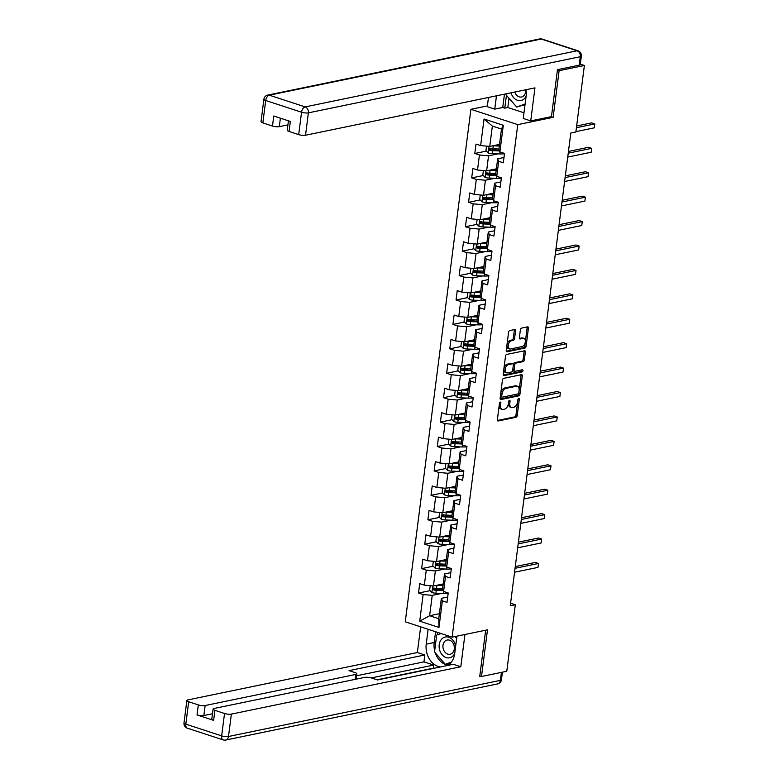 <?xml version="1.0" encoding="UTF-8"?>
<svg xmlns="http://www.w3.org/2000/svg" width="779" height="779" viewBox="0 0 779 779"><rect width="100%" height="100%" fill="white"/><g stroke="black" fill="none" stroke-linecap="round" stroke-linejoin="round"><path stroke-width="1.17" d="M500.303 402.1A1.12 0.652 108.1 0 0 499.466 403.318L497.372 419.647A1.607 0.925 108.1 0 0 497.869 420.962A1.607 0.925 108.1 0 0 498.171 420.981L516.029 417.291A1.607 0.925 108.1 0 0 517.217 415.548L519.311 399.228A1.12 0.652 108.1 0 0 517.918 399.51L517.645 401.623A5.132 2.96 108.1 0 1 513.848 407.193L512.358 407.505A5.132 2.96 108.1 0 1 511.394 407.466A5.132 2.96 108.1 0 1 509.817 403.24L510.079 401.127A1.12 0.652 108.1 0 0 508.697 401.419L508.424 403.532A5.132 2.96 108.1 0 1 504.617 409.102L503.127 409.413A5.132 2.96 108.1 0 1 502.163 409.364A5.132 2.96 108.1 0 1 500.585 405.148L500.858 403.035A1.12 0.652 108.1 0 0 500.303 402.1M515.562 330.851A1.607 0.925 108.1 0 0 515.065 329.536A1.607 0.925 108.1 0 0 514.763 329.517L509.758 330.559A1.607 0.925 108.1 0 0 508.57 332.292L506.243 350.423A1.607 0.925 108.1 0 0 506.739 351.748A1.607 0.925 108.1 0 0 507.041 351.757L524.9 348.077A1.607 0.925 108.1 0 0 526.088 346.334L528.405 328.202A1.607 0.925 108.1 0 0 527.919 326.878A1.607 0.925 108.1 0 0 527.617 326.868L521.56 328.115A1.607 0.925 108.1 0 0 520.372 329.858L519.379 337.619A1.607 0.925 108.1 0 0 519.875 338.933A1.607 0.925 108.1 0 0 520.177 338.953L523.176 338.329A4.285 2.473 108.1 0 1 523.985 338.368A4.285 2.473 108.1 0 1 525.182 342.556A4.285 2.473 108.1 0 1 522.125 346.548L510.362 348.982A4.285 2.473 108.1 0 1 509.554 348.943A4.285 2.473 108.1 0 1 508.356 344.756A4.285 2.473 108.1 0 1 511.414 340.754L513.38 340.355A1.607 0.925 108.1 0 0 514.568 338.612L515.562 330.851L514.296 330.442A1.607 0.925 108.1 0 0 514.237 329.624M551.143 116.684L553.139 117.337L559.118 70.685L584.386 65.465L580.316 64.141M553.139 117.337L517.762 124.64L452.112 637.144L405.255 621.808L470.906 109.303L517.762 124.64M479.806 675.929L481.51 676.493L487.488 629.841L452.112 637.144M481.51 676.493L506.778 671.274L515.309 604.747L510.586 603.199M584.386 65.465L575.866 132.002L570.812 133.043L510.255 605.789L515.309 604.747M503.633 378.341A1.607 0.925 108.1 0 0 502.445 380.084L500.118 398.215A1.607 0.925 108.1 0 0 500.615 399.53A1.607 0.925 108.1 0 0 500.916 399.549L518.775 395.859A1.607 0.925 108.1 0 0 519.963 394.116L522.29 375.984A1.607 0.925 108.1 0 0 521.794 374.67A1.607 0.925 108.1 0 0 521.492 374.65L503.633 378.341M503.185 374.319L505.503 356.188A1.607 0.925 108.1 0 1 506.691 354.445L524.549 350.764A1.607 0.925 108.1 0 1 524.851 350.774A1.607 0.925 108.1 0 1 525.348 352.089L524.355 359.849A1.607 0.925 108.1 0 1 523.167 361.592L515.922 363.092A1.607 0.925 108.1 0 0 514.734 364.835L514.072 369.976A1.607 0.925 108.1 0 0 514.568 371.301A1.607 0.925 108.1 0 0 514.87 371.31L522.407 369.752A1.12 0.652 108.1 0 1 522.134 371.904L503.974 375.653A1.607 0.925 108.1 0 1 503.672 375.634A1.607 0.925 108.1 0 1 503.185 374.319M486.398 151.087L474.81 153.482L479.436 154.992L477.517 170.017L472.892 168.507L471.684 177.894L476.31 179.413L474.382 194.438L469.766 192.929L468.559 202.316L473.184 203.835L471.256 218.86L466.631 217.351L465.433 226.738L470.049 228.247L468.13 243.282L463.505 241.763L462.298 251.159L466.923 252.669L464.995 267.703L460.379 266.184L459.172 275.581L463.797 277.09L461.869 292.115L457.244 290.606L456.046 300.003L460.671 301.512L458.743 316.537L454.118 315.028L452.92 324.415L457.536 325.934L455.618 340.959L450.992 339.449L449.785 348.836L454.41 350.355L452.482 365.38L447.867 363.871L446.659 373.258L451.284 374.767L449.356 389.802L444.731 388.283L443.533 397.679L448.159 399.189L446.231 414.224L441.605 412.704L440.408 422.101L445.023 423.61L443.105 438.635L438.48 437.126L437.272 446.523L441.897 448.032L439.969 463.057L435.354 461.548L434.146 470.935L438.772 472.454L436.844 487.479L432.218 485.969L431.021 495.356L435.646 496.875L433.718 511.9L429.093 510.391L427.895 519.778L432.511 521.287L430.592 536.322L425.967 534.803L424.759 544.2L429.385 545.709L427.457 560.744L422.841 559.225L421.634 568.621L426.259 570.131L424.331 585.156L419.706 583.646L418.508 593.043L423.133 594.552L419.715 621.165L438.966 627.465L438.752 618.711L441.352 598.36L447.682 597.055M474.81 153.482L476.018 144.086L480.643 145.595L484.051 118.992L503.302 125.283L499.894 151.895L504.51 153.414L503.312 162.801L498.687 161.292L496.759 176.317L501.384 177.826L500.186 187.223L495.561 185.714L493.633 200.739L498.258 202.248L497.051 211.645L492.435 210.126L490.507 225.16L495.132 226.67L493.925 236.066L489.3 234.547L487.381 249.582L491.997 251.091L490.799 260.478L486.174 258.969L484.246 273.994L488.871 275.513L487.664 284.9L483.048 283.39L481.12 298.415L485.745 299.934L484.538 309.321L479.922 307.812L477.994 322.837L482.62 324.346L481.412 333.743L476.787 332.234L474.869 347.259L479.484 348.768L478.287 358.165L473.661 356.646L471.733 371.68L476.358 373.19L475.151 382.586L470.535 381.067L468.607 396.102L473.233 397.611L472.025 406.998L467.4 405.489L465.482 420.514L470.097 422.033L468.9 431.42L464.274 429.911L462.346 444.936L466.972 446.455L465.774 455.842L461.149 454.332L459.221 469.357L463.846 470.867L462.638 480.263L458.023 478.754L456.095 493.779L460.72 495.288L459.513 504.685L454.887 503.166L452.969 518.201L457.585 519.71L456.387 529.107L451.762 527.587L449.834 542.622L454.459 544.131L453.261 553.518L448.636 552.009L446.708 567.034L451.333 568.553L450.126 577.94L445.51 576.431L443.582 591.456L448.207 592.975L447 602.362L442.375 600.852L438.966 627.465M496.379 168.829L486.622 170.844L488.55 155.81L498.015 153.862M503.994 157.494L497.664 158.799L495.736 173.824L496.759 176.317M488.55 155.81L479.436 154.992M486.622 170.844L477.517 170.017M498.687 161.292L497.664 158.799M493.253 193.25L483.496 195.266L485.414 180.231L494.889 178.274M500.858 181.916L494.538 183.221L492.61 198.246L493.633 200.739M485.414 180.231L476.31 179.413M483.496 195.266L474.382 194.438M495.561 185.714L494.538 183.221M490.127 217.672L480.361 219.678L482.289 204.653L491.763 202.696M497.732 206.328L491.413 207.642L489.485 222.667L490.507 225.16M482.289 204.653L473.184 203.835M480.361 219.678L471.256 218.86M492.435 210.126L491.413 207.642M486.992 242.084L477.235 244.1L479.163 229.075L488.637 227.117M494.607 230.75L488.277 232.054L486.359 247.089L487.381 249.582M479.163 229.075L470.049 228.247M477.235 244.1L468.13 243.282M489.3 234.547L488.277 232.054M483.866 266.506L474.109 268.521L476.037 253.496L485.502 251.539M491.481 255.171L485.151 256.476L483.223 271.501L484.246 273.994M476.037 253.496L466.923 252.669M474.109 268.521L464.995 267.703M486.174 258.969L485.151 256.476M480.74 290.927L470.983 292.943L472.902 277.918L482.376 275.961M488.345 279.593L482.026 280.898L480.098 295.923L481.12 298.415M472.902 277.918L463.797 277.09M470.983 292.943L461.869 292.115M483.048 283.39L482.026 280.898M477.615 315.349L467.848 317.365L469.776 302.33L479.251 300.382M485.22 304.014L478.89 305.319L476.972 320.344L477.994 322.837M469.776 302.33L460.671 301.512M467.848 317.365L458.743 316.537M479.922 307.812L478.89 305.319M474.479 339.771L464.722 341.786L466.65 326.752L476.125 324.794M482.094 328.436L475.765 329.741L473.846 344.766L474.869 347.259M466.65 326.752L457.536 325.934M464.722 341.786L455.618 340.959M476.787 332.234L475.765 329.741M471.353 364.192L461.596 366.198L463.524 351.173L472.989 349.216M478.968 352.848L472.639 354.163L470.711 369.188L471.733 371.68M463.524 351.173L454.41 350.355M461.596 366.198L452.482 365.38M473.661 356.646L472.639 354.163M468.228 388.604L458.471 390.62L460.389 375.595L469.864 373.638M475.833 377.27L469.513 378.575L467.585 393.609L468.607 396.102M460.389 375.595L451.284 374.767M458.471 390.62L449.356 389.802M470.535 381.067L469.513 378.575M465.092 413.026L455.335 415.041L457.263 400.017L466.738 398.059M472.707 401.691L466.378 402.996L464.459 418.021L465.482 420.514M457.263 400.017L448.159 399.189M455.335 415.041L446.231 414.224M467.4 405.489L466.378 402.996M461.966 437.447L452.209 439.463L454.138 424.438L463.602 422.481M469.581 426.113L463.252 427.418L461.324 442.443L462.346 444.936M454.138 424.438L445.023 423.61M452.209 439.463L443.105 438.635M464.274 429.911L463.252 427.418M458.841 461.869L449.084 463.885L451.012 448.85L460.477 446.903M466.455 450.535L460.126 451.839L458.198 466.864L459.221 469.357M451.012 448.85L441.897 448.032M449.084 463.885L439.969 463.057M461.149 454.332L460.126 451.839M455.715 486.291L445.958 488.306L447.876 473.272L457.351 471.314M463.32 474.956L457 476.261L455.072 491.286L456.095 493.779M447.876 473.272L438.772 472.454M445.958 488.306L436.844 487.479M458.023 478.754L457 476.261M452.58 510.712L442.823 512.718L444.751 497.693L454.225 495.736M460.194 499.368L453.865 500.683L451.947 515.708L452.969 518.201M444.751 497.693L435.646 496.875M442.823 512.718L433.718 511.9M454.887 503.166L453.865 500.683M449.454 535.124L439.697 537.14L441.625 522.115L451.09 520.158M457.069 523.79L450.739 525.095L448.811 540.129L449.834 542.622M441.625 522.115L432.511 521.287M439.697 537.14L430.592 536.322M451.762 527.587L450.739 525.095M446.328 559.546L436.571 561.562L438.489 546.537L447.964 544.579M453.933 548.212L447.613 549.516L445.685 564.541L446.708 567.034M438.489 546.537L429.385 545.709M436.571 561.562L427.457 560.744M448.636 552.009L447.613 549.516M443.202 583.968L433.445 585.983L435.364 570.958L444.838 569.001M450.807 572.633L444.488 573.938L442.56 588.963L443.582 591.456M435.364 570.958L426.259 570.131M433.445 585.983L424.331 585.156M445.51 576.431L444.488 573.938M439.385 613.706L429.628 615.722L432.238 595.37L441.712 593.423M432.238 595.37L423.133 594.552M438.752 618.711L429.628 615.722L419.715 621.165M442.375 600.852L441.352 598.36M559.118 70.685L557.404 70.129M487.391 105.905L470.906 109.303M499.894 151.895L498.872 149.402L501.472 129.051L492.357 126.071L489.748 146.423L499.505 144.407M503.302 125.283L501.472 129.051M492.357 126.071L484.051 118.992M489.748 146.423L480.643 145.595M440.476 588.505L435.11 589.606M430.096 590.648L418.508 593.043M443.611 564.084L438.246 565.194M433.221 566.226L421.634 568.621M446.737 539.662L441.372 540.772M436.347 541.804L424.759 544.2M449.863 515.24L444.497 516.35M439.483 517.383L427.895 519.778M452.988 490.819L447.623 491.929M442.608 492.971L431.021 495.356M456.124 466.407L450.759 467.507M445.734 468.549L434.146 470.935M459.25 441.985L453.884 443.085M448.86 444.127L437.272 446.523M462.375 417.563L457.01 418.674M451.995 419.706L440.408 422.101M465.501 393.142L460.136 394.252M455.121 395.284L443.533 397.679M468.637 368.72L463.271 369.83M458.247 370.862L446.659 373.258M471.762 344.299L466.397 345.409M461.372 346.451L449.785 348.836M474.888 319.887L469.523 320.987M464.508 322.029L452.92 324.415M478.014 295.465L472.658 296.575M467.634 297.607L456.046 300.003M481.149 271.043L475.784 272.153M470.759 273.186L459.172 275.581M484.275 246.622L478.91 247.732M473.885 248.764L462.298 251.159M487.401 222.2L482.035 223.31M477.021 224.342L465.433 226.738M490.536 197.778L485.171 198.888M480.146 199.93L468.559 202.316M493.662 173.366L488.297 174.467M483.272 175.509L471.684 177.894M496.788 148.945L491.422 150.055M499.543 402.986L499.32 404.729A5.132 2.96 108.1 0 0 500.897 408.956L502.163 409.364M511.394 407.466L510.128 407.047A5.132 2.96 108.1 0 1 508.541 402.831L508.765 401.078M497.43 420.456L514.763 416.882A1.607 0.925 108.1 0 0 515.951 415.139L517.996 399.179M500.176 399.023L517.509 395.44A1.607 0.925 108.1 0 0 518.697 393.707L521.024 375.575A1.607 0.925 108.1 0 0 520.966 374.767M501.725 396.238A1.12 0.652 108.1 0 0 502.28 397.173L517.957 393.931A1.12 0.652 108.1 0 0 518.795 392.713L519.077 390.483A5.132 2.96 108.1 0 0 517.499 386.267A5.132 2.96 108.1 0 0 516.535 386.228L505.814 388.439A5.132 2.96 108.1 0 0 502.017 394.008L501.725 396.238L500.459 395.82A1.12 0.652 108.1 0 0 501.014 396.754M517.499 386.267L516.234 385.848A5.132 2.96 108.1 0 0 515.27 385.809L516.535 386.228M500.459 395.82L500.741 393.59A5.132 2.96 108.1 0 1 504.549 388.02L515.27 385.809M513.604 370.892A1.607 0.925 108.1 0 1 513.303 370.882A1.607 0.925 108.1 0 1 512.806 369.567L513.468 364.416A1.607 0.925 108.1 0 1 514.656 362.673L521.901 361.183A1.607 0.925 108.1 0 0 523.089 359.44L524.082 351.68A1.607 0.925 108.1 0 0 524.024 350.871M503.234 375.127L520.869 371.486A1.12 0.652 108.1 0 0 521.706 369.898M508.405 364.64A4.285 2.473 108.1 0 0 505.347 368.642A4.285 2.473 108.1 0 0 506.545 372.829A4.285 2.473 108.1 0 0 507.353 372.859L511.491 372.002A1.607 0.925 108.1 0 0 512.689 370.268L513.342 365.117A1.607 0.925 108.1 0 0 512.855 363.803A1.607 0.925 108.1 0 0 512.553 363.783L508.405 364.64L507.139 364.221A4.285 2.473 108.1 0 0 504.081 368.224A4.285 2.473 108.1 0 0 505.279 372.411L506.545 372.829M511.832 363.55A1.607 0.925 108.1 0 0 511.579 363.384A1.607 0.925 108.1 0 0 511.287 363.374L512.553 363.783M507.139 364.221L511.287 363.374M509.554 348.943L508.288 348.525A4.285 2.473 108.1 0 1 507.09 344.337A4.285 2.473 108.1 0 1 510.148 340.345L512.115 339.936A1.607 0.925 108.1 0 0 513.303 338.193L514.296 330.442M523.985 338.368L522.719 337.95A4.285 2.473 108.1 0 0 521.911 337.92L523.176 338.329M519.437 338.427L521.911 337.92M506.301 351.232L523.634 347.658A1.607 0.925 108.1 0 0 524.822 345.915L527.14 327.784A1.607 0.925 108.1 0 0 527.091 326.976M430.212 585.691L429.638 590.18L431.965 592.576A4.323 1.11 7.3 0 0 435.919 593.218L443.446 593.481A12.493 3.204 7.3 0 0 448.159 593.306M436.415 585.37A4.323 1.11 7.3 0 0 436.922 585.389L442.988 585.604M438.781 584.883L443.066 585.029M514.549 572.234L537.977 567.394L538.484 563.48L535.309 562.448L515.27 566.586M442.608 588.573L436.542 588.369A4.323 1.11 -172.7 0 1 433.669 588.009L433.426 589.888A4.323 1.11 7.3 0 0 436.298 590.248L443.183 590.482M442.939 589.898L435.646 589.645A2.201 0.565 -172.7 0 1 434.877 589.586L433.981 588.554M537.977 567.394L538.484 563.48L515.046 568.319M455.627 646.434A10.614 8.218 -101.7 0 0 449.454 637.495A10.614 8.218 -101.7 0 0 440.972 639.978A10.614 8.218 -101.7 0 0 442.199 654.866A10.614 8.218 -101.7 0 0 453.923 654.818A10.614 8.218 -101.7 0 0 454.732 653.425M444.205 642.071A7.264 5.628 -101.7 0 0 443.855 650.436A7.264 5.628 -101.7 0 0 450.106 654.263A7.264 5.628 -101.7 0 0 453.076 652.227A7.264 5.628 -101.7 0 0 453.427 643.863A7.264 5.628 -101.7 0 0 447.175 640.036A7.264 5.628 -101.7 0 0 444.205 642.071M450.642 662.997L445.276 664.302L434.526 651.974L436.688 635.07L441.05 633.522M451.333 662.16L445.276 664.302M454.907 636.57L456.63 638.546M511.034 92.808A10.614 8.218 -101.7 0 0 517.499 100.287A10.614 8.218 -101.7 0 0 525.309 97.541A10.614 8.218 -101.7 0 0 526.117 96.148M514.792 92.029A7.264 5.628 -101.7 0 0 521.502 96.986A7.264 5.628 -101.7 0 0 524.462 94.95A7.264 5.628 -101.7 0 0 525.698 89.78M525.027 104.659L516.672 107.025L505.912 94.697L506.019 93.84M525.104 104.035L516.672 107.025M456.942 636.151L454.722 653.503A18.365 14.236 -101.7 0 1 447.662 665.47M434.672 650.777A18.365 14.236 -101.7 0 1 434.205 642.529L426.22 644.175A18.365 14.236 -101.7 0 0 440.456 666.96M426.22 644.175L428.129 629.296M420.66 626.852L417.369 652.529L424.837 654.973L349.031 670.622L354.981 672.569A4.898 1.256 7.3 0 1 356.811 673.825A4.898 1.256 7.3 0 1 355.75 674.439L205.15 705.531L203.864 715.55A4.898 1.256 -172.7 0 1 197.029 714.937L213.621 720.361A4.898 1.256 -172.7 0 1 211.8 719.114L213.076 709.094A4.898 1.256 7.3 0 0 214.907 710.341L224.527 713.496A4.898 1.256 7.3 0 0 231.363 714.109L228.5 736.496L500.391 680.369L501.413 672.384M433.776 668.343L433.708 665.052L423.961 661.868L424.837 654.973M213.076 709.094A4.898 1.256 7.3 0 1 214.137 708.471L364.747 677.389A4.898 1.256 7.3 0 1 371.573 678.003L377.523 679.95L453.339 664.302L460.808 666.746L231.363 714.109M464.936 634.495L460.808 666.746M417.369 652.529L187.924 699.893A4.898 1.256 7.3 0 0 186.863 700.516A4.898 1.256 7.3 0 0 188.693 701.762L198.314 704.917A4.898 1.256 7.3 0 0 205.15 705.531M480.662 676.211L479.747 676.396L485.658 630.221M433.708 665.052L371.34 677.934M433.309 668.187L377.065 679.794M212.482 713.768L203.864 715.55M423.961 661.868L356.558 675.783M435.266 652.821A18.365 14.236 -101.7 0 0 448.022 665.247M434.205 642.529L435.588 631.74M437.613 632.402L437.301 634.856M445.831 664.185L446.221 664.633L450.544 663.104M508.999 98.232L507.811 107.512L504.773 108.145L502.747 107.483L494.762 109.128L487.294 106.684L488.472 97.463M494.762 109.128L496.466 95.817M579.196 65.173L580.287 56.721A4.898 1.256 7.3 0 0 581.338 56.098L580.258 64.55A4.898 1.256 -172.7 0 1 579.196 65.173L557.472 69.652L551.454 116.616L530.733 120.901L523.264 118.447L526.107 96.226A18.365 14.236 -101.7 0 0 525.991 89.721M530.733 120.901L534.959 87.871L305.524 135.234A4.898 1.256 -172.7 0 1 298.688 134.611L289.067 131.466A4.898 1.256 -172.7 0 1 287.237 130.22L288.444 120.823M507.811 107.512L523.985 112.809M280.391 118.184L279.301 126.656A4.898 1.256 -172.7 0 1 272.475 126.032L262.844 122.887A4.898 1.256 -172.7 0 1 261.023 121.641L263.886 99.254A4.898 1.256 7.3 0 0 265.717 100.501L262.844 122.887M289.067 131.466L290.343 121.446L273.76 116.022L272.475 126.032M279.301 126.656L287.918 124.874M502.747 107.483L504.451 94.162M506.428 95.281L504.773 108.145M433.338 561.269L432.764 565.758L435.101 568.154A4.323 1.11 7.3 0 0 439.054 568.797L446.571 569.059A12.493 3.204 7.3 0 0 451.284 568.884M439.551 560.948A4.323 1.11 7.3 0 0 440.057 560.977L446.114 561.182M441.907 560.461L446.192 560.607M517.675 547.812L541.103 542.982L541.609 539.068L538.445 538.026L518.405 542.165M445.734 564.152L439.668 563.947A4.323 1.11 -172.7 0 1 436.795 563.587L436.552 565.466A4.323 1.11 7.3 0 0 439.434 565.827L446.309 566.06M446.065 565.476L438.772 565.223A2.201 0.565 -172.7 0 1 438.012 565.164L437.107 564.132M541.103 542.982L541.609 539.068L518.181 543.898M436.464 536.848L435.889 541.337L438.226 543.732A4.323 1.11 7.3 0 0 442.18 544.385L449.707 544.638A12.493 3.204 7.3 0 0 454.42 544.463M442.676 536.527A4.323 1.11 7.3 0 0 443.183 536.556L449.249 536.76M445.033 536.04L449.317 536.186M520.8 523.391L544.239 518.561L544.735 514.646L541.571 513.604L521.531 517.743M448.87 539.74L442.803 539.526A4.323 1.11 -172.7 0 1 439.921 539.165L439.677 541.045A4.323 1.11 7.3 0 0 442.56 541.405L449.434 541.639M449.201 541.054L441.907 540.811A2.201 0.565 -172.7 0 1 441.138 540.743L440.242 539.711M544.239 518.561L544.735 514.646L521.307 519.486M439.599 512.426L439.025 516.915L441.352 519.311A4.323 1.11 7.3 0 0 445.306 519.963L452.833 520.216A12.493 3.204 7.3 0 0 457.546 520.051M445.802 512.105A4.323 1.11 7.3 0 0 446.309 512.134L452.375 512.339M448.159 511.618L452.453 511.764M523.936 498.979L547.364 494.139L547.861 490.225L544.696 489.193L524.656 493.321M451.995 515.318L445.929 515.104A4.323 1.11 -172.7 0 1 443.047 514.744L442.813 516.623A4.323 1.11 7.3 0 0 445.685 516.983L452.57 517.227M452.326 516.633L445.033 516.389A2.201 0.565 -172.7 0 1 444.264 516.321L443.368 515.289M547.364 494.139L547.861 490.225L524.433 495.064M442.725 488.014L442.151 492.494L444.488 494.889A4.323 1.11 7.3 0 0 448.431 495.541L455.958 495.795A12.493 3.204 7.3 0 0 460.671 495.629M448.928 487.683A4.323 1.11 7.3 0 0 449.434 487.712L455.501 487.917M451.294 487.196L455.579 487.352M527.062 474.557L550.49 469.718L550.996 465.803L547.822 464.771L527.782 468.909M455.121 490.897L449.055 490.692A4.323 1.11 -172.7 0 1 446.182 490.322L445.939 492.201A4.323 1.11 7.3 0 0 448.811 492.562L455.696 492.805M455.452 492.221L448.159 491.968A2.201 0.565 -172.7 0 1 447.389 491.9L446.494 490.877M550.49 469.718L550.996 465.803L527.558 470.643M445.851 463.593L445.276 468.082L447.613 470.477A4.323 1.11 7.3 0 0 451.567 471.12L459.084 471.383A12.493 3.204 7.3 0 0 463.807 471.207M452.063 463.271A4.323 1.11 7.3 0 0 452.57 463.291L458.627 463.505M454.42 462.784L458.704 462.93M530.187 450.135L553.616 445.296L554.122 441.381L550.957 440.349L530.918 444.488M458.247 466.475L452.18 466.27A4.323 1.11 -172.7 0 1 449.308 465.9L449.064 467.78A4.323 1.11 7.3 0 0 451.947 468.15L458.821 468.383M458.578 467.799L451.284 467.546A2.201 0.565 -172.7 0 1 450.525 467.488L449.619 466.455M553.616 445.296L554.122 441.381L530.694 446.221M448.986 439.171L448.402 443.66L450.739 446.055A4.323 1.11 7.3 0 0 454.693 446.698L462.22 446.961A12.493 3.204 7.3 0 0 466.933 446.786M455.189 438.85A4.323 1.11 7.3 0 0 455.696 438.869L461.762 439.083M457.546 438.363L461.83 438.509M533.323 425.714L556.751 420.874L557.248 416.969L554.083 415.928L534.043 420.066M461.382 442.053L455.316 441.849A4.323 1.11 -172.7 0 1 452.433 441.489L452.2 443.368A4.323 1.11 7.3 0 0 455.072 443.728L461.947 443.962M461.713 443.378L454.42 443.124A2.201 0.565 -172.7 0 1 453.651 443.066L452.755 442.034M556.751 420.874L557.248 416.969L533.819 421.799M452.112 414.749L451.538 419.238L453.865 421.634A4.323 1.11 7.3 0 0 457.818 422.276L465.345 422.539A12.493 3.204 7.3 0 0 470.058 422.364M458.315 414.428A4.323 1.11 7.3 0 0 458.821 414.457L464.888 414.662M460.671 413.941L464.966 414.087M536.449 401.292L559.877 396.462L560.374 392.548L557.209 391.506L537.169 395.644M464.508 417.632L458.442 417.427A4.323 1.11 -172.7 0 1 455.559 417.067L455.326 418.946A4.323 1.11 7.3 0 0 458.198 419.306L465.082 419.54M464.839 418.956L457.546 418.703A2.201 0.565 -172.7 0 1 456.776 418.644L455.881 417.612M559.877 396.462L560.374 392.548L536.945 397.378M455.238 390.328L454.663 394.817L457 397.212A4.323 1.11 7.3 0 0 460.944 397.865L468.471 398.118A12.493 3.204 7.3 0 0 473.184 397.942M461.441 390.006A4.323 1.11 7.3 0 0 461.947 390.036L468.013 390.24M463.807 389.519L468.091 389.666M539.574 376.87L563.003 372.041L563.509 368.126L560.335 367.084L540.295 371.223M467.634 393.22L461.567 393.006A4.323 1.11 -172.7 0 1 458.695 392.645L458.451 394.525A4.323 1.11 7.3 0 0 461.334 394.885L468.208 395.119M467.965 394.534L460.671 394.291A2.201 0.565 -172.7 0 1 459.902 394.223L459.006 393.191M563.003 372.041L563.509 368.126L540.081 372.966M458.364 365.906L457.789 370.395L460.126 372.79A4.323 1.11 7.3 0 0 464.08 373.443L471.597 373.696A12.493 3.204 7.3 0 0 476.32 373.531M464.576 365.585A4.323 1.11 7.3 0 0 465.082 365.614L471.149 365.818M466.933 365.098L471.217 365.244M542.7 352.459L566.129 347.619L566.635 343.705L563.47 342.672L543.43 346.801M470.759 368.798L464.693 368.584A4.323 1.11 -172.7 0 1 461.82 368.224L461.577 370.103A4.323 1.11 7.3 0 0 464.459 370.463L471.334 370.707M471.1 370.113L463.797 369.869A2.201 0.565 -172.7 0 1 463.038 369.801L462.132 368.779M566.129 347.619L566.635 343.705L543.206 348.544M461.499 341.494L460.925 345.983L463.252 348.369A4.323 1.11 7.3 0 0 467.205 349.021L474.732 349.274A12.493 3.204 7.3 0 0 479.445 349.109M467.702 341.163A4.323 1.11 7.3 0 0 468.208 341.192L474.275 341.406M470.058 340.676L474.343 340.832M545.836 328.037L569.264 323.197L569.761 319.283L566.596 318.251L546.556 322.389M473.895 344.376L467.828 344.172A4.323 1.11 -172.7 0 1 464.946 343.802L464.712 345.681A4.323 1.11 7.3 0 0 467.585 346.042L474.46 346.285M474.226 345.701L466.933 345.448A2.201 0.565 -172.7 0 1 466.163 345.379L465.267 344.357M569.264 323.197L569.761 319.283L546.332 324.122M464.625 317.072L464.05 321.561L466.378 323.957A4.323 1.11 7.3 0 0 470.331 324.6L477.858 324.862A12.493 3.204 7.3 0 0 482.571 324.687M470.828 316.751A4.323 1.11 7.3 0 0 471.334 316.771L477.4 316.985M473.184 316.264L477.478 316.41M548.961 303.615L572.39 298.776L572.886 294.861L569.722 293.829L549.682 297.968M477.021 319.955L470.954 319.75A4.323 1.11 -172.7 0 1 468.082 319.38L467.838 321.26A4.323 1.11 7.3 0 0 470.711 321.63L477.595 321.863M477.352 321.279L470.058 321.026A2.201 0.565 -172.7 0 1 469.289 320.967L468.393 319.935M572.39 298.776L572.886 294.861L549.458 299.701M467.751 292.651L467.176 297.14L469.513 299.535A4.323 1.11 7.3 0 0 473.457 300.178L480.984 300.441A12.493 3.204 7.3 0 0 485.697 300.266M473.953 292.329A4.323 1.11 7.3 0 0 474.46 292.349L480.526 292.563M476.32 291.843L480.604 291.989M552.087 279.194L575.515 274.354L576.022 270.449L572.857 269.407L552.808 273.546M480.146 295.533L474.08 295.329A4.323 1.11 -172.7 0 1 471.207 294.968L470.964 296.848A4.323 1.11 7.3 0 0 473.846 297.208L480.721 297.442M480.477 296.857L473.184 296.604A2.201 0.565 -172.7 0 1 472.415 296.546L471.519 295.514M575.515 274.354L576.022 270.449L552.593 275.279M470.876 268.229L470.302 272.718L472.639 275.114A4.323 1.11 7.3 0 0 476.592 275.756L484.11 276.019A12.493 3.204 7.3 0 0 488.832 275.844M477.089 267.908A4.323 1.11 7.3 0 0 477.595 267.937L483.662 268.142M479.445 267.421L483.73 267.567M555.213 254.772L578.641 249.942L579.148 246.028L575.983 244.986L555.943 249.124M483.272 271.111L477.215 270.907A4.323 1.11 -172.7 0 1 474.333 270.547L474.09 272.426A4.323 1.11 7.3 0 0 476.972 272.786L483.847 273.02M483.613 272.436L476.31 272.183A2.201 0.565 -172.7 0 1 475.55 272.124L474.645 271.092M578.641 249.942L579.148 246.028L555.719 250.857M474.012 243.808L473.437 248.297L475.765 250.692A4.323 1.11 7.3 0 0 479.718 251.344L487.245 251.598A12.493 3.204 7.3 0 0 491.958 251.422M480.215 243.486A4.323 1.11 7.3 0 0 480.721 243.515L486.787 243.72M482.571 242.999L486.856 243.145M558.348 230.35L581.777 225.52L582.273 221.606L579.109 220.564L559.069 224.703M486.408 246.7L480.341 246.485A4.323 1.11 -172.7 0 1 477.459 246.125L477.225 248.004A4.323 1.11 7.3 0 0 480.098 248.365L486.972 248.598M486.739 248.014L479.445 247.771A2.201 0.565 -172.7 0 1 478.676 247.703L477.78 246.67M581.777 225.52L582.273 221.606L558.845 226.446M477.137 219.386L476.563 223.875L478.89 226.27A4.323 1.11 7.3 0 0 482.844 226.923L490.371 227.176A12.493 3.204 7.3 0 0 495.084 227.01M483.34 219.065A4.323 1.11 7.3 0 0 483.847 219.094L489.913 219.298M485.697 218.578L489.991 218.724M561.474 205.938L584.902 201.099L585.399 197.184L582.234 196.152L562.195 200.281M489.533 222.278L483.467 222.064A4.323 1.11 -172.7 0 1 480.594 221.703L480.351 223.583A4.323 1.11 7.3 0 0 483.223 223.943L490.108 224.186M489.864 223.592L482.571 223.349A2.201 0.565 -172.7 0 1 481.802 223.281L480.906 222.258M584.902 201.099L585.399 197.184L561.971 202.024M480.263 194.974L479.689 199.463L482.026 201.849A4.323 1.11 7.3 0 0 485.969 202.501L493.497 202.754A12.493 3.204 7.3 0 0 498.209 202.589M486.466 194.643A4.323 1.11 7.3 0 0 486.972 194.672L493.039 194.886M488.832 194.156L493.117 194.312M564.6 181.517L588.028 176.677L588.534 172.763L585.37 171.731L565.32 175.869M492.659 197.856L486.593 197.652A4.323 1.11 -172.7 0 1 483.72 197.282L483.477 199.161A4.323 1.11 7.3 0 0 486.359 199.521L493.234 199.765M492.99 199.181L485.697 198.927A2.201 0.565 -172.7 0 1 484.928 198.859L484.032 197.837M588.028 176.677L588.534 172.763L565.106 177.602M483.389 170.552L482.814 175.041L485.151 177.437A4.323 1.11 7.3 0 0 489.105 178.079L496.622 178.342A12.493 3.204 7.3 0 0 501.345 178.167M489.601 170.231A4.323 1.11 7.3 0 0 490.108 170.25L496.174 170.465M491.958 169.744L496.242 169.89M567.725 157.095L591.154 152.256L591.66 148.341L588.496 147.309L568.456 151.447M495.785 173.435L489.728 173.23A4.323 1.11 -172.7 0 1 486.846 172.86L486.602 174.739A4.323 1.11 7.3 0 0 489.485 175.109L496.359 175.343M496.126 174.759L488.832 174.506A2.201 0.565 -172.7 0 1 488.063 174.447L487.167 173.415M591.154 152.256L591.66 148.341L568.232 153.181M486.524 146.131L485.95 150.62L488.277 153.015A4.323 1.11 7.3 0 0 492.231 153.658L499.758 153.921A12.493 3.204 7.3 0 0 504.471 153.745M492.727 145.809A4.323 1.11 7.3 0 0 493.234 145.829L499.3 146.043M495.084 145.322L499.368 145.469M575.915 131.632L594.289 127.834L594.786 123.929L591.621 122.887L576.635 125.984M498.92 149.013L492.854 148.808A4.323 1.11 -172.7 0 1 489.972 148.448L489.738 150.328A4.323 1.11 7.3 0 0 492.61 150.688L499.495 150.922M499.251 150.337L491.958 150.084A2.201 0.565 -172.7 0 1 491.189 150.026L490.293 148.993M594.289 127.834L594.786 123.929L576.411 127.717M499.32 404.729L500.585 405.148M508.911 400.747L510.079 401.127M508.541 402.831L509.817 403.24M518.142 398.838L519.311 399.228M515.951 415.139L517.217 415.548M514.763 416.882L516.029 417.291M497.615 420.796L498.171 420.981M499.69 402.655L500.858 403.035M521.024 375.575L522.29 375.984M518.697 393.707L519.963 394.116M517.509 395.44L518.775 395.859M500.361 399.364L500.916 399.549M504.549 388.02L505.814 388.439M500.741 393.59L502.017 394.008M524.082 351.68L525.348 352.089M523.089 359.44L524.355 359.849M521.901 361.183L523.167 361.592M514.656 362.673L515.922 363.092M513.468 364.416L514.734 364.835M512.806 369.567L514.072 369.976M520.869 371.486L522.134 371.904M503.429 375.468L503.974 375.653M513.303 338.193L514.568 338.612M512.115 339.936L513.38 340.355M510.148 340.345L511.414 340.754M519.622 338.768L520.177 338.953M527.14 327.784L528.405 328.202M524.822 345.915L526.088 346.334M523.634 347.658L524.9 348.077M506.486 351.582L507.041 351.757M432.754 585.925L431.907 592.517M443.699 591.495L443.446 593.481M436.298 590.248L435.919 593.218M436.922 585.389L436.542 588.369M434.877 589.586L433.426 589.888M214.907 710.341L213.621 720.361M197.029 714.937L198.314 704.917M188.693 701.762L185.821 724.149L221.664 735.882L224.527 713.496M355.117 679.376L355.75 674.439M185.821 724.149A4.898 1.256 -172.7 0 1 184 722.902A4.898 4.898 0 0 0 187.33 728.18A4.898 2.834 -71.9 0 1 185.821 724.149M221.664 735.882A4.898 2.834 108.1 0 0 223.174 739.904A4.898 4.898 0 0 0 225.686 740.05A4.898 3.798 78.3 0 0 228.5 736.496A4.898 1.256 -172.7 0 1 221.664 735.882M502.416 672.17L501.452 679.746A4.898 1.256 -172.7 0 1 500.391 680.369A4.898 3.798 78.3 0 1 497.586 683.923L225.686 740.05M581.338 56.098A4.898 4.898 0 0 0 578.008 50.82A4.898 2.834 -71.9 0 0 577.083 50.781A4.898 3.798 78.3 0 1 580.287 56.721L308.387 112.848A4.898 3.798 78.3 0 0 305.193 106.908L577.083 50.781L541.249 39.047L269.349 95.184L305.193 106.908A4.898 2.834 108.1 0 0 301.551 112.234L265.717 100.501A4.898 2.834 -71.9 0 1 269.349 95.184A4.898 3.798 78.3 0 0 267.762 95.077A4.898 4.898 0 0 0 263.886 99.254M298.688 134.611L301.551 112.234A4.898 1.256 7.3 0 0 308.387 112.848L305.524 135.234M539.652 38.95A4.898 3.798 78.3 0 1 541.249 39.047A4.898 2.834 108.1 0 1 542.165 39.096A4.898 4.898 0 0 0 539.652 38.95L267.762 95.077M435.88 561.503L435.042 568.095M446.825 567.073L446.571 569.059M439.434 565.827L439.054 568.797M440.057 560.977L439.668 563.947M438.012 565.164L436.552 565.466M439.015 537.082L438.168 543.674M449.96 542.661L449.707 544.638M442.56 541.405L442.18 544.385M443.183 536.556L442.803 539.526M441.138 540.743L439.677 541.045M442.141 512.66L441.294 519.252M453.086 518.239L452.833 520.216M445.685 516.983L445.306 519.963M446.309 512.134L445.929 515.104M444.264 516.321L442.813 516.623M445.267 488.238L444.419 494.831M456.212 493.818L455.958 495.795M448.811 492.562L448.431 495.541M449.434 487.712L449.055 490.692M447.389 491.9L445.939 492.201M448.392 463.817L447.555 470.409M459.337 469.396L459.084 471.383M451.947 468.15L451.567 471.12M452.57 463.291L452.18 466.27M450.525 467.488L449.064 467.78M451.528 439.405L450.681 445.997M462.473 444.975L462.22 446.961M455.072 443.728L454.693 446.698M455.696 438.869L455.316 441.849M453.651 443.066L452.2 443.368M454.654 414.983L453.806 421.575M465.599 420.553L465.345 422.539M458.198 419.306L457.818 422.276M458.821 414.457L458.442 417.427M456.776 418.644L455.326 418.946M457.779 390.561L456.942 397.154M468.724 396.141L468.471 398.118M461.334 394.885L460.944 397.865M461.947 390.036L461.567 393.006M459.902 394.223L458.451 394.525M460.915 366.14L460.068 372.732M471.85 371.719L471.597 373.696M464.459 370.463L464.08 373.443M465.082 365.614L464.693 368.584M463.038 369.801L461.577 370.103M464.041 341.718L463.193 348.31M474.986 347.298L474.732 349.274M467.585 346.042L467.205 349.021M468.208 341.192L467.828 344.172M466.163 345.379L464.712 345.681M467.166 317.296L466.319 323.889M478.111 322.876L477.858 324.862M470.711 321.63L470.331 324.6M471.334 316.771L470.954 319.75M469.289 320.967L467.838 321.26M470.292 292.885L469.455 299.477M481.237 298.454L480.984 300.441M473.846 297.208L473.457 300.178M474.46 292.349L474.08 295.329M472.415 296.546L470.964 296.848M473.428 268.463L472.58 275.055M484.372 274.033L484.11 276.019M476.972 272.786L476.592 275.756M477.595 267.937L477.215 270.907M475.55 272.124L474.09 272.426M476.553 244.041L475.706 250.634M487.498 249.621L487.245 251.598M480.098 248.365L479.718 251.344M480.721 243.515L480.341 246.485M478.676 247.703L477.225 248.004M479.679 219.62L478.832 226.212M490.624 225.199L490.371 227.176M483.223 223.943L482.844 226.923M483.847 219.094L483.467 222.064M481.802 223.281L480.351 223.583M482.805 195.198L481.967 201.79M493.75 200.778L493.497 202.754M486.359 199.521L485.969 202.501M486.972 194.672L486.593 197.652M484.928 198.859L483.477 199.161M485.94 170.776L485.093 177.369M496.885 176.356L496.622 178.342M489.485 175.109L489.105 178.079M490.108 170.25L489.728 173.23M488.063 174.447L486.602 174.739M489.066 146.364L488.219 152.957M500.011 151.934L499.758 153.921M492.61 150.688L492.231 153.658M493.234 145.829L492.854 148.808M491.189 150.026L489.738 150.328M500.809 396.745L502.075 397.163M513.303 370.882L514.568 371.301M511.579 363.384L512.855 363.803M186.863 700.516L184 722.902M187.33 728.18L223.174 739.904M497.586 683.923A4.898 4.898 0 0 0 501.452 679.746M356.13 679.161L356.811 673.825M578.008 50.82L542.165 39.096"/></g></svg>
